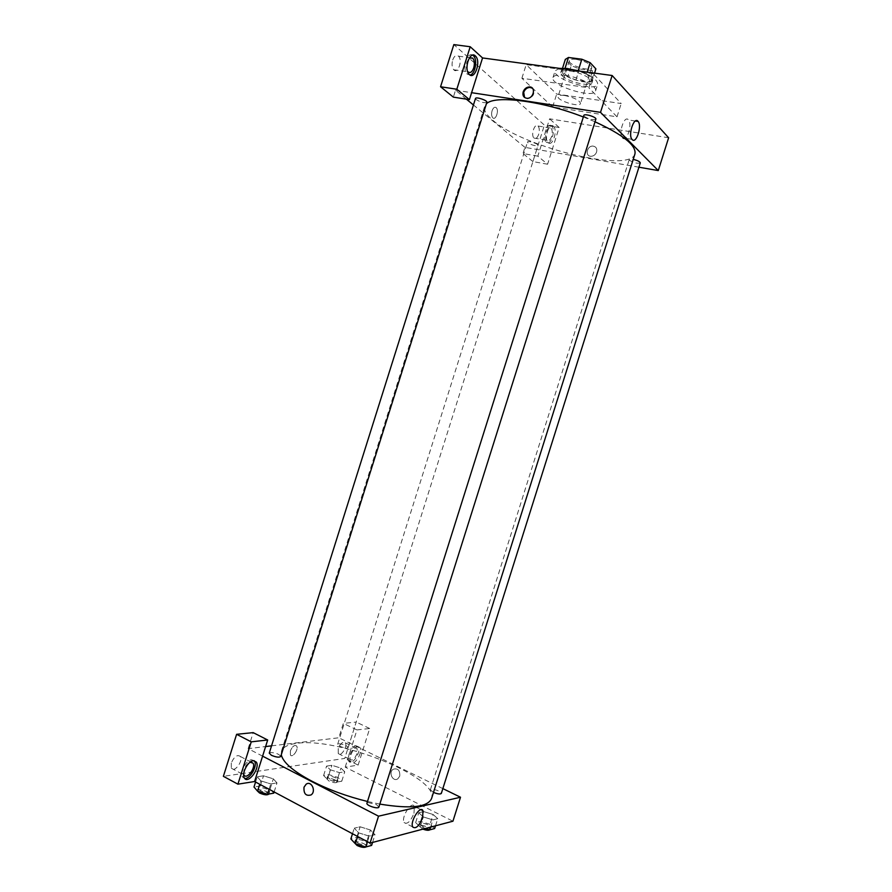 <?xml version="1.0" encoding="UTF-8"?>
<svg xmlns="http://www.w3.org/2000/svg" width="892" height="892" viewBox="0 0 892 892"><rect width="100%" height="100%" fill="white"/><g stroke="black" fill="none" stroke-linecap="round" stroke-linejoin="round"><path stroke-width="0.67" stroke-dasharray="4.46 3.34" d="M564.647 95.489C560.812 94.976 558.626 95.299 558.102 96.448C556.329 100.372 579.711 107.742 580.502 103.517C579.466 100.227 574.18 97.551 564.647 95.489M576.042 59.318C572.185 58.872 569.977 59.296 569.408 60.578C567.502 64.938 590.883 72.308 591.809 67.647C590.872 64.068 585.609 61.292 576.042 59.318M592.589 70.724L579.387 68.94L571.248 65.584L567.758 76.667L575.898 80.012L589.077 81.852L592.589 70.724L595.867 68.918M571.248 65.584L565.327 59.418L561.793 70.635L567.758 76.667M565.037 68.305L578.306 70.446M564.892 68.762L561.793 70.635M589.077 81.852L592.344 80.102L594.551 73.122L592.344 80.102M578.261 70.579L586.59 74.014L592.355 80.079M580.703 71.248C588.91 74.46 592.935 77.459 592.767 80.235C591.942 85.164 568.505 79.767 562.752 73.389L561.414 70.345C561.837 69.163 563.51 68.517 566.42 68.439M562.049 75.608C567.814 81.975 591.251 87.371 592.065 82.477C593.648 79.176 580.369 72.241 569.91 70.981C564.536 70.323 561.458 70.869 560.7 72.586L562.049 75.608M586.59 74.014L587.181 72.129M575.898 80.012L579.387 68.94M559.518 68.372L555.114 70.769C551.657 78.764 595.923 92.723 597.673 84.194C597.607 79.801 590.95 75.352 577.715 70.836M565.417 75.407C558.136 74.515 553.999 75.207 552.995 77.504C549.583 85.342 593.849 99.291 595.555 90.917C597.707 86.546 579.633 77.158 565.417 75.407M593.292 73.768L526.18 64.648L556.697 94.039L621.2 103.539L593.292 73.768L588.865 87.806L521.887 78.262L552.627 106.951L617.008 116.83L588.865 87.806M617.008 116.83L621.2 103.539M668.621 137.769L549.606 118.826L537.831 156.167L547.588 164.228L559.161 127.5L544.399 125.103L453.838 44.6M559.161 127.5L549.606 118.826M553.453 126.285L553.575 126.408C558.058 130.455 552.304 147.403 548.089 142.575C543.696 138.639 549.216 121.914 553.453 126.285M551.591 125.984C547.331 121.613 541.823 138.327 546.216 142.263C550.453 147.08 556.207 130.154 551.713 126.106L551.591 125.984M551.613 136.509C550.219 140.222 548.658 141.471 546.919 140.245C543.562 137.234 547.878 124.523 551.033 128.136C552.416 129.976 552.605 132.774 551.613 136.509M538.69 134.346C537.296 138.037 535.724 139.275 533.962 138.059C530.55 135.038 534.843 122.416 538.054 126.017C539.47 127.857 539.671 130.633 538.69 134.346M547.588 164.228L532.903 161.586L544.399 125.103M537.831 156.167L522.968 153.535L532.903 161.586M638.928 167.205L524.92 147.358L522.968 153.535M472.615 55.148C467.051 51.491 461.878 69.32 467.129 74.058L470.028 75.028M467.542 71.304C466.115 68.862 465.914 65.752 466.94 61.972L469.248 58.08M452.69 59.998C454.318 55.817 456.247 54.546 458.499 56.174C462.892 60.143 457.93 74.393 453.76 69.766C451.954 67.469 451.608 64.213 452.69 59.998M466.371 99.157L455.533 90.226L453.359 97.128M455.533 90.226L471.612 92.69M552.627 106.951L556.697 94.039M521.887 78.262L526.18 64.648M596.614 151.986C597.294 148.63 596.112 146.667 593.068 146.098C586.914 145.496 584.639 156.256 590.917 156.29C593.615 156.178 595.522 154.74 596.614 151.986C595.522 154.74 593.615 156.178 590.905 156.29C584.639 156.256 586.914 145.496 593.068 146.098C596.112 146.667 597.294 148.63 596.614 151.986M622.605 138.026C626.697 142.687 632.662 124.467 628.514 119.974C624.556 114.455 618.134 133.131 622.382 137.781L622.605 138.026M492.094 110.719C491.28 113.808 491.492 116.15 492.73 117.755C495.606 121 499.319 110.452 496.264 107.709C494.681 106.583 493.298 107.586 492.094 110.719C493.298 107.586 494.692 106.583 496.264 107.709C499.319 110.452 495.606 121 492.73 117.755C491.492 116.15 491.28 113.808 492.094 110.719M524.92 147.358L473.451 104.977M524.574 97.473L527.573 98.789C533.706 96.827 535.334 93.326 532.468 88.275M595.856 119.149C592.946 120.253 589.099 119.35 584.316 116.439L583.836 115.436M486.865 102.29C484.401 103.227 480.833 102.335 476.183 99.614L475.492 98.488M640.289 162.89C637.524 163.771 633.956 162.924 629.574 160.359L629.217 159.601L633.22 159.378M528.031 142.921L527.507 142.04C527.752 140.345 538.768 143.868 537.999 145.396C535.624 146.154 532.301 145.329 528.031 142.921M634.959 153.87C630.376 173.516 523.916 147.659 493.075 120.509C486.408 114.99 483.587 110.307 484.612 106.471L486.385 103.829M583.346 116.986L595.02 121.791M281.281 754.766L281.448 751.254C282.954 747.061 288.071 744.419 296.802 743.359C338.18 736.881 439.801 777.556 431.55 798.574M379.836 804.093L367.493 801.473M378.899 807.048L376.246 804.406L367.95 802.555L366.947 803.201M338.625 743.783C343.532 744.14 346.72 745.389 348.17 747.529C346.877 748.466 344.111 748.053 339.874 746.303L337.667 744.274L338.625 743.783M269.25 753.127L270.488 752.491C275.896 752.792 279.308 754.13 280.735 756.494M433.49 792.408L430.39 789.766L431.148 789.275C436.244 789.554 439.644 790.948 441.328 793.434M262.594 756.148L248.132 748.656L265.604 746.559M271.536 745.846L338.804 737.773L343.331 723.39L356.198 722.074L344.736 758.434L223.379 776.33M442.856 788.606L338.804 737.773M290.368 750.908L290.391 754.944C292.386 758.523 298.965 749.18 296.668 746.047C294.561 744.586 292.453 746.203 290.368 750.908C292.453 746.214 294.561 744.586 296.668 746.047C298.965 749.18 292.386 758.523 290.391 754.944L290.368 750.908M338.235 748.667L338.235 753.573C340.554 757.598 347.969 746.281 345.315 742.802C342.963 741.241 340.599 743.192 338.235 748.667M231.284 762.972L231.329 768.224C234.072 773.331 243.516 760.987 240.361 756.494C237.305 754.309 234.273 756.472 231.284 762.972M248.132 748.656L253.172 732.622M350.054 754.509C352.429 749.001 354.782 747.017 357.101 748.566L357.079 753.506C354.726 759.003 352.373 760.987 350.032 759.438L350.054 754.509M356.176 745.812C351.838 746.002 346.196 757.832 348.839 761.244C351.894 766.607 361.751 751.376 358.272 746.76L356.176 745.812M357.87 746.637L359.967 747.585C363.434 752.201 353.578 767.443 350.534 762.091C347.902 758.679 353.544 746.838 357.87 746.637M243.65 774.1L243.995 769.718C245.378 765.916 247.396 763.429 250.039 762.247M254.175 760.698L251.477 759.75C246.103 760.051 239.469 772.706 242.49 776.965L244.642 778.393M345.215 767.153L356.945 729.924L369.678 728.496L358.138 765.102L345.215 767.153L452.935 821.209M369.678 728.496L356.198 722.074M358.138 765.102L344.736 758.434M356.945 729.924L343.331 723.39M330.319 769.796L339.473 772.639L344.747 771.77L340.934 768.101L331.891 765.291L326.572 766.116L330.308 769.785L339.473 772.639L344.747 771.77L340.922 768.101L331.902 765.291L326.572 766.116L330.319 769.796L327.331 779.285L336.485 782.128L341.781 781.202L337.979 777.467L328.947 774.657L323.595 775.538L327.331 779.285M434.649 828.534L430.033 824.308L433.122 814.508L423.678 811.575L418.749 812.757L423.321 816.938L432.888 819.904L437.76 818.678L433.133 814.519L423.678 811.575L418.749 812.757L423.31 816.927M371.607 845.415L367.047 840.677L370.414 829.995L360.123 826.795L354.247 828.2L358.74 832.883L369.21 836.127L375.008 834.656L370.436 829.995M260.798 780.846L270.755 783.934L276.988 782.92L273.331 778.85L263.508 775.806L257.219 776.765L260.787 780.846L270.755 783.945L276.988 782.92L273.32 778.85L263.508 775.795L257.219 776.765L260.798 780.846L259.728 784.269M414 813.281L414.301 806.335C411.647 800.436 400.887 817.351 404.065 822.513C407.165 824.743 410.476 821.666 414 813.281M399.761 776.107C400.095 770.309 397.91 768.023 393.216 769.238C388.076 772.338 392.937 782.407 397.843 778.783L399.761 776.107M399.75 776.107L397.843 778.783C392.937 782.407 388.076 772.338 393.216 769.238C397.91 768.023 400.095 770.309 399.75 776.107M367.047 840.677L356.755 837.476L350.857 838.971M357.837 843.074L355.261 840.275C355.808 837.577 368.307 841.613 367.203 844.133C365.698 845.527 362.576 845.17 357.837 843.074M370.414 829.995L360.123 826.795L354.247 828.2L358.751 832.883L369.21 836.127L375.008 834.656L370.414 829.995M356.755 837.476L360.123 826.795M352.496 833.752L354.247 828.2M357.614 836.473L358.751 832.883M367.448 841.725L369.21 836.127M372.544 842.449L375.008 834.656M354.47 842.817L354.503 842.661C355.061 839.952 367.56 843.988 366.456 846.519L366.244 846.854M430.033 824.308L420.589 821.376L415.639 822.625L420.188 826.873L425.384 828.49M422.284 826.327L419.675 823.74C420.11 821.476 431.538 825.334 430.602 827.43C429.342 828.545 426.566 828.177 422.284 826.327M420.589 821.376L423.678 811.575M415.639 822.625L418.749 812.757M420.188 826.873L423.321 816.938L432.888 819.915L437.76 818.678L433.122 814.508M430.624 827.107L432.888 819.915M435.508 825.814L437.76 818.678M422.942 829.136L418.984 825.936C419.43 823.651 430.858 827.508 429.911 829.627L429.788 829.839M273.766 793.155L270.12 789.019L260.308 785.963L253.997 787.012M260.241 790.702L258.134 788.417C258.613 785.986 270.633 789.487 269.629 791.762C268.035 793.066 264.902 792.709 260.241 790.702M270.12 789.019L273.32 778.85M260.308 785.963L263.508 775.795M255.558 782.05L257.219 776.765M269.083 789.253L270.755 783.945M274.145 791.951L276.988 782.92M257.387 790.97L257.409 790.691C257.899 788.249 269.919 791.75 268.905 794.047M329.605 778.894L327.431 776.754C327.821 774.68 338.815 778.08 337.934 779.998C336.607 781.058 333.82 780.69 329.605 778.894M337.979 777.467L340.922 768.101M328.947 774.657L331.902 765.291M323.595 775.538L326.572 766.116M336.485 782.128L339.473 772.639M341.781 781.202L344.747 771.77M328.936 780.991L326.773 778.85C327.163 776.754 338.157 780.154 337.276 782.094C335.938 783.154 333.162 782.786 328.936 780.991M569.408 60.578L558.102 96.448M591.809 67.647L580.502 103.517M592.065 82.477L592.767 80.235M560.7 72.586L561.414 70.345M561.826 70.479L562.551 68.193M595.555 90.917L597.673 84.194M552.995 77.504L555.114 70.769M553.575 126.408L551.713 126.106M548.089 142.575L546.216 142.263M533.962 138.059L546.919 140.245M538.054 126.017L551.033 128.136M469.17 74.348L467.129 74.058M453.76 69.766L467.943 71.795M458.499 56.174L469.772 57.712M635.349 121.022L628.514 119.974M631.982 139.342L622.382 137.781M281.448 751.254L484.612 106.471M348.17 747.529L537.999 145.396M337.667 744.274L527.507 142.04M430.39 789.766L629.217 159.601M338.235 753.573L350.032 759.438M345.315 742.802L357.101 748.566M359.967 747.585L358.272 746.76M350.534 762.091L348.839 761.244M231.329 768.224L244.018 774.992M240.361 756.494L250.975 762.058M244.319 777.936L242.49 776.965M420.946 809.68L414.301 806.335M412.751 826.984L404.065 822.513M366.456 846.519L367.203 844.133M354.503 842.661L355.261 840.275M429.911 829.627L430.602 827.43M418.984 825.936L419.675 823.74M268.916 794.003L269.629 791.762M257.409 790.691L258.134 788.417M337.276 782.094L337.934 779.998M326.773 778.85L327.431 776.754"/><path stroke-width="1.34" d="M587.181 72.129L590.158 62.674L595.889 68.874L594.551 73.122L595.889 68.874M565.037 68.305L568.449 57.478L565.327 59.418M568.449 57.478L581.852 59.218L590.158 62.674M578.306 70.446L581.852 59.218M566.42 68.439L580.703 71.248M577.715 70.836L567.58 68.573L559.518 68.372M470.207 46.741L453.838 44.6L440.559 86.758L456.827 89.233L470.207 46.741L482.55 57.947L612.135 75.508L668.621 137.769L658.274 170.573L638.928 167.205M475.336 55.906L475.525 56.084C481.29 61.403 474.633 80.548 469.17 74.348C463.55 69.197 469.861 50.342 475.336 55.906M482.55 57.947L469.415 99.636L456.827 89.233M470.028 75.028C475.18 74.304 477.822 59.675 473.485 55.817L472.615 55.148M469.248 58.08L472.704 58.114C474.488 60.433 474.823 63.711 473.719 67.948C472.102 72.163 470.173 73.445 467.943 71.795L467.542 71.304M469.415 99.636L453.359 97.128L440.559 86.758M632.194 139.587L631.982 139.342C627.79 134.681 634.245 115.927 638.126 121.457C642.207 125.962 636.23 144.259 632.194 139.587M471.612 92.69L600.517 112.359L612.135 75.508M600.517 112.359L658.274 170.573M473.451 104.977L466.371 99.157M523.169 91.865C524.396 88.743 526.503 87.104 529.491 86.925C536.203 86.87 533.672 98.711 527.049 98.31C523.682 97.785 522.389 95.645 523.169 91.865M532.468 88.275L530.015 87.416C527.038 87.583 524.931 89.233 523.704 92.344L524.574 97.473M583.836 115.436C584.193 113.228 596.826 117.131 595.856 119.149L378.899 807.048C378.453 809.512 365.898 805.465 366.947 803.201L583.836 115.436M475.492 98.488C475.815 96.481 487.757 100.484 486.865 102.29L280.735 756.494C279.185 757.643 276.074 757.241 271.402 755.279L269.25 753.127L475.492 98.488M633.22 159.378C637.557 160.437 639.921 161.608 640.289 162.89L441.328 793.434C440.258 794.404 437.637 794.058 433.49 792.408M486.385 103.829C494.391 94.875 542.135 100.807 583.346 116.986M595.02 121.791C623.151 134.804 636.453 145.496 634.959 153.87L431.55 798.574C427.669 807.26 410.432 809.1 379.836 804.093M367.493 801.473C347.077 796.444 328.535 789.676 311.865 781.169C293.167 771.212 282.976 762.415 281.281 754.766M265.604 746.559L271.536 745.846M262.594 756.148L267.678 739.992L251.254 741.843L237.919 784.168L254.588 781.526L262.594 756.148L378.531 816.18L460.506 797.236L442.856 788.606M251.254 741.843L236.603 734.317L223.379 776.33L237.919 784.168M236.603 734.317L253.172 732.622L267.678 739.992M250.039 762.247L253.027 763.128C256.138 767.622 246.716 780.099 244.018 774.992L243.65 774.1M244.642 778.393C249.983 779.463 257.799 765.726 254.51 761.155L254.175 760.698M253.306 760.709L256.327 762.102C260.475 768.079 247.931 784.748 244.319 777.936C241.308 773.676 247.943 761.021 253.306 760.709M254.588 781.526L370.046 843.107L452.935 821.209L460.506 797.236M422.641 817.663C419.117 826.092 415.817 829.192 412.751 826.984C409.629 821.833 420.366 804.807 422.964 810.705L422.641 817.663M370.046 843.107L378.531 816.18M304.016 787.201L306.146 784.202C311.42 780.255 316.526 791.449 311.007 794.939C305.9 796.3 303.57 793.724 304.016 787.201C303.57 793.724 305.911 796.3 311.007 794.939C316.526 791.449 311.42 780.255 306.146 784.202L304.016 787.201M352.496 833.752L350.857 838.971L355.328 843.721L365.787 846.976L371.607 845.415L372.544 842.449M355.328 843.721L357.614 836.473M365.787 846.976L367.448 841.725M366.244 846.854C364.293 847.846 361.238 847.389 357.079 845.482L354.47 842.817M425.384 828.49L429.754 829.85L434.649 828.534L435.508 825.814M422.942 829.136C426.354 830.374 428.639 830.608 429.788 829.839L430.624 827.107M255.558 782.05L253.997 787.012L257.554 791.159L267.511 794.259L273.766 793.155L274.145 791.951M257.554 791.159L259.728 784.269M267.511 794.259L269.083 789.253M268.916 794.003L268.905 794.047C267.31 795.352 264.177 795.006 259.516 792.988L257.387 790.97M562.551 68.193L565.361 59.273M475.525 56.084L473.485 55.817M469.772 57.712L472.704 58.114M638.126 121.457L635.349 121.022M250.975 762.058L253.027 763.128M256.327 762.102L254.51 761.155M422.964 810.705L420.946 809.68"/></g></svg>
